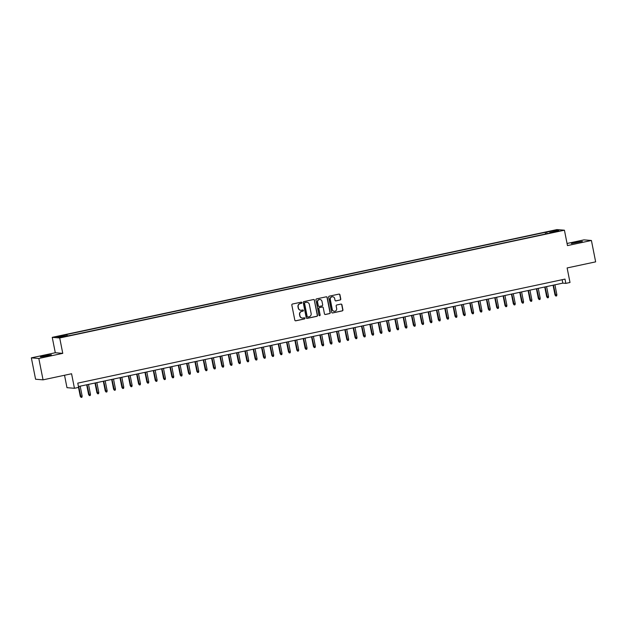 <?xml version="1.0" encoding="UTF-8"?>
<svg xmlns="http://www.w3.org/2000/svg" width="627" height="627" viewBox="0 0 627 627"><rect width="100%" height="100%" fill="white"/><g stroke="black" fill="none" stroke-linecap="round" stroke-linejoin="round"><path stroke-width="0.94" d="M301.853 302.637A0.603 0.58 94.7 0 0 301.164 302.175L292.48 304.024A0.854 0.831 94.7 0 0 291.829 305.043L294.815 320.146A0.854 0.831 94.7 0 0 295.803 320.812L304.487 318.955A0.603 0.58 94.7 0 0 304.424 317.771A0.603 0.58 94.7 0 0 304.26 317.779L303.131 318.022A2.743 2.673 94.7 0 1 299.988 315.898L299.737 314.636A2.743 2.673 94.7 0 1 301.822 311.392L302.943 311.149A0.603 0.58 94.7 0 0 302.872 309.965A0.603 0.58 94.7 0 0 302.708 309.981L301.587 310.216A2.743 2.673 94.7 0 1 298.436 308.092L298.193 306.83A2.743 2.673 94.7 0 1 300.27 303.586L301.399 303.35A0.603 0.58 94.7 0 0 301.853 302.637M300.733 310.255A2.743 2.673 94.7 0 1 298.24 308.076L297.99 306.815A2.743 2.673 94.7 0 1 300.074 303.57L301.195 303.327A0.603 0.58 94.7 0 0 301.226 302.159M295.466 320.812A0.854 0.831 94.7 0 0 295.599 320.797L304.291 318.939A0.603 0.58 94.7 0 0 304.322 317.771M302.277 318.061A2.743 2.673 94.7 0 1 299.784 315.883L299.534 314.621A2.743 2.673 94.7 0 1 301.618 311.376L302.739 311.133A0.603 0.58 94.7 0 0 302.77 309.965M575.562 242.383L571.377 243.574L582.342 241.403L575.562 242.383M44.619 355.744L40.426 356.935L47.197 355.956L51.39 354.764L44.619 355.744M550.804 231.057L554.19 230.564L550.804 231.057M340.124 300.019A0.854 0.831 94.7 0 0 340.774 299.008L339.936 294.768A0.854 0.831 94.7 0 0 338.956 294.102L329.308 296.163A0.854 0.831 94.7 0 0 328.658 297.174L331.652 312.285A0.854 0.831 94.7 0 0 332.631 312.951L342.279 310.89A0.854 0.831 94.7 0 0 342.93 309.879L341.919 304.753A0.854 0.831 94.7 0 0 340.931 304.095L336.801 304.973A0.854 0.831 94.7 0 0 336.15 305.984L336.652 308.523A2.296 2.234 94.7 0 1 334.277 311.282A2.296 2.234 94.7 0 1 332.279 309.456L330.311 299.51A2.296 2.234 94.7 0 1 332.686 296.759A2.296 2.234 94.7 0 1 334.685 298.577L335.014 300.239A0.854 0.831 94.7 0 0 336.001 300.905L339.928 300.004A0.854 0.831 94.7 0 0 340.579 298.993L339.74 294.753A0.854 0.831 94.7 0 0 339.089 294.087M38.811 358.464L62.763 353.354L55.294 352.742L31.35 357.852L38.811 358.464L43.051 379.844L71.572 373.755L74.448 388.285L78.618 387.4L77.772 383.128L564.99 279.101L565.836 283.373L570.006 282.487L567.121 267.948L595.65 261.859L591.418 240.486L583.949 239.875L567.051 243.48M62.763 353.354L59.714 337.961L564.425 230.203L567.474 245.596L591.418 240.486M314.511 300.2A0.854 0.831 94.7 0 0 313.531 299.534L303.883 301.595A0.854 0.831 94.7 0 0 303.233 302.606L306.227 317.717A0.854 0.831 94.7 0 0 307.206 318.375L316.854 316.322A0.854 0.831 94.7 0 0 317.505 315.303L314.315 300.184A0.854 0.831 94.7 0 0 313.665 299.518M316.596 298.875L326.244 296.814A0.854 0.831 94.7 0 1 327.223 297.48L330.217 312.591A0.854 0.831 94.7 0 1 329.567 313.602L325.437 314.488A0.854 0.831 94.7 0 1 324.457 313.821L323.242 307.692A0.854 0.831 94.7 0 0 322.254 307.026L319.519 307.614A0.854 0.831 94.7 0 0 318.869 308.625L320.131 315.005A0.603 0.58 94.7 0 1 319.511 315.726A0.603 0.58 94.7 0 1 318.986 315.248L315.945 299.894A0.854 0.831 94.7 0 1 316.596 298.875M43.051 379.844L35.582 379.233L31.35 357.852M59.769 336.268L63.633 335.304L58.515 336.166L56.485 336.746L59.769 336.268M59.714 337.961L52.245 337.35L556.956 229.592L564.425 230.203M545.584 233.996L545.255 232.327L65.529 334.747L66.94 334.865L67.293 335.696M545.255 232.327L555.828 230.485L558.892 230.736L549.73 232.688L551.149 232.805L71.415 335.233L60.843 337.075L57.778 336.824L66.94 334.865M64.526 375.26L66.987 387.682L74.448 388.285M55.294 352.742L52.245 337.35M78.446 386.545L562.811 283.13L565.836 283.373M562.137 279.713L562.811 283.13M549.73 232.688L549.714 233.111M547.183 233.652L546.666 232.437M555.828 230.485L555.389 231.481M306.869 318.375A0.854 0.831 94.7 0 0 307.003 318.359L316.651 316.298A0.854 0.831 94.7 0 0 317.301 315.287L314.315 300.184M305.012 302.575A0.603 0.58 94.7 0 0 304.557 303.288L307.183 316.549A0.603 0.58 94.7 0 0 307.873 317.011L309.056 316.76A2.743 2.673 94.7 0 0 311.141 313.516L309.346 304.448A2.743 2.673 94.7 0 0 306.203 302.324L304.816 302.559A0.603 0.58 94.7 0 0 304.361 303.264L304.557 303.288M307.606 317.003A0.603 0.58 94.7 0 1 306.987 316.525L304.361 303.264M306.854 302.269A2.743 2.673 94.7 0 0 306 302.308L306.203 302.324M304.816 302.559L306 302.308M325.099 314.488A0.854 0.831 94.7 0 0 325.233 314.472L329.363 313.586A0.854 0.831 94.7 0 0 330.014 312.575L327.028 297.464A0.854 0.831 94.7 0 0 326.377 296.798M322.396 307.011A0.854 0.831 94.7 0 0 322.059 307.011L319.315 307.598A0.854 0.831 94.7 0 0 318.665 308.609L320.131 315.005M319.409 315.71A0.603 0.58 94.7 0 0 319.927 314.989M321.98 301.336A2.296 2.234 94.7 0 0 319.982 299.518A2.296 2.234 94.7 0 0 317.607 302.269L318.304 305.772A0.854 0.831 94.7 0 0 319.284 306.438L322.027 305.851A0.854 0.831 94.7 0 0 322.678 304.84L321.98 301.336M319.88 299.51A2.296 2.234 94.7 0 0 317.403 302.253L317.607 302.269M318.947 306.438A0.854 0.831 94.7 0 1 318.101 305.757L317.403 302.253M335.664 300.905A0.854 0.831 94.7 0 0 335.798 300.889L339.928 300.004M332.584 296.751A2.296 2.234 94.7 0 0 330.108 299.494L330.311 299.51M334.183 311.266A2.296 2.234 94.7 0 1 332.083 309.44L330.108 299.494M332.294 312.951A0.854 0.831 94.7 0 0 332.428 312.936L342.076 310.874A0.854 0.831 94.7 0 0 342.726 309.856L341.715 304.738A0.854 0.831 94.7 0 0 341.064 304.071M82.145 396.052L81.949 397.228L81.118 397.408L80.28 396.342L82.145 396.052L80.185 386.169M81.118 397.408L78.689 386.491M80.28 396.342L78.516 387.423M90.468 394.273L90.28 395.449L89.442 395.629L88.611 394.563L90.468 394.273L88.517 384.39M89.442 395.629L87.012 384.712M88.611 394.563L86.675 384.79M98.8 392.494L98.604 393.67L97.773 393.85L96.934 392.784L98.8 392.494L96.84 382.611M97.773 393.85L95.343 382.932M96.934 392.784L94.998 383.011M107.131 390.715L106.935 391.899L106.104 392.071L105.265 391.013L107.131 390.715L105.171 380.84M106.104 392.071L103.674 381.153M105.265 391.013L103.33 381.232M115.454 388.944L115.266 390.119L114.427 390.292L113.597 389.234L115.454 388.944L113.503 379.061M114.427 390.292L111.998 379.382M113.597 389.234L111.661 379.453M123.785 387.165L123.59 388.34L122.759 388.513L121.92 387.455L123.785 387.165L121.826 377.282M122.759 388.513L120.329 377.603M121.92 387.455L119.984 377.673M132.117 385.386L131.921 386.561L131.09 386.741L130.251 385.676L132.117 385.386L130.157 375.502M131.09 386.741L128.66 375.824M130.251 385.676L128.316 375.894M140.44 383.606L140.252 384.782L139.413 384.962L138.583 383.896L140.44 383.606L138.489 373.723M139.413 384.962L136.984 374.045M138.583 383.896L136.647 374.115M148.771 381.827L148.575 383.003L147.745 383.183L146.906 382.117L148.771 381.827L146.812 371.944M147.745 383.183L145.315 372.266M146.906 382.117L144.97 372.336M157.103 380.048L156.907 381.224L156.076 381.404L155.237 380.338L157.103 380.048L155.143 370.165M156.076 381.404L153.646 370.486M155.237 380.338L153.301 370.557M165.426 378.269L165.238 379.445L164.399 379.625L163.569 378.559L165.426 378.269L163.475 368.386M164.399 379.625L161.97 368.707M163.569 378.559L161.633 368.786M173.757 376.49L173.561 377.666L172.731 377.846L171.892 376.78L173.757 376.49L171.798 366.607M172.731 377.846L170.301 366.928M171.892 376.78L169.956 367.007M182.089 374.719L181.893 375.894L181.062 376.067L180.223 375.009L182.089 374.719L180.129 364.836M181.062 376.067L178.632 365.149M180.223 375.009L178.287 365.227M190.412 372.94L190.224 374.115L189.385 374.288L188.555 373.23L190.412 372.94L188.461 363.057M189.385 374.288L186.956 363.378M188.555 373.23L186.619 363.448M198.743 371.16L198.547 372.336L197.717 372.509L196.878 371.45L198.743 371.16L196.784 361.277M197.717 372.509L195.287 361.599M196.878 371.45L194.942 361.669M207.075 369.381L206.879 370.557L206.048 370.737L205.209 369.671L207.075 369.381L205.115 359.498M206.048 370.737L203.618 359.82M205.209 369.671L203.273 359.89M215.398 367.602L215.21 368.778L214.371 368.958L213.541 367.892L215.398 367.602L213.446 357.719M214.371 368.958L211.942 358.041M213.541 367.892L211.605 358.111M223.729 365.823L223.533 366.999L222.703 367.179L221.864 366.113L223.729 365.823L221.77 355.94M222.703 367.179L220.273 356.261M221.864 366.113L219.928 356.332M232.061 364.044L231.865 365.22L231.034 365.4L230.195 364.334L232.061 364.044L230.101 354.161M231.034 365.4L228.604 354.482M230.195 364.334L228.259 354.553M240.384 362.265L240.196 363.441L239.357 363.621L238.526 362.555L240.384 362.265L238.432 352.382M239.357 363.621L236.928 352.703M238.526 362.555L236.591 352.782M248.715 360.486L248.519 361.661L247.689 361.842L246.85 360.776L248.715 360.486L246.756 350.611M247.689 361.842L245.259 350.924M246.85 360.776L244.914 351.002M257.046 358.715L256.851 359.89L256.02 360.063L255.181 359.005L257.046 358.715L255.087 348.831M256.02 360.063L253.59 349.145M255.181 359.005L253.245 349.223M265.37 356.935L265.182 358.111L264.343 358.283L263.512 357.225L265.37 356.935L263.418 347.052M264.343 358.283L261.914 347.374M263.512 357.225L261.577 347.444M273.701 355.156L273.505 356.332L272.674 356.512L271.836 355.446L273.701 355.156L271.742 345.273M272.674 356.512L270.245 345.595M271.836 355.446L269.9 345.665M282.032 353.377L281.837 354.553L281.006 354.733L280.167 353.667L282.032 353.377L280.073 343.494M281.006 354.733L278.576 343.815M280.167 353.667L278.231 343.886M290.356 351.598L290.16 352.774L289.329 352.954L288.498 351.888L290.356 351.598L288.404 341.715M289.329 352.954L286.9 342.036M288.498 351.888L286.563 342.107M298.687 349.819L298.491 350.995L297.66 351.175L296.822 350.109L298.687 349.819L296.728 339.936M297.66 351.175L295.231 340.257M296.822 350.109L294.886 340.328M307.018 348.04L306.822 349.215L305.992 349.396L305.153 348.33L307.018 348.04L305.059 338.157M305.992 349.396L303.562 338.478M305.153 348.33L303.217 338.549M315.342 346.261L315.146 347.436L314.315 347.617L313.484 346.551L315.342 346.261L313.39 336.378M314.315 347.617L311.885 336.699M313.484 346.551L311.541 336.777M323.673 344.482L323.477 345.665L322.646 345.838L321.808 344.779L323.673 344.482L321.714 334.606M322.646 345.838L320.217 334.92M321.808 344.779L319.872 334.998M331.996 342.71L331.808 343.886L330.978 344.058L330.139 343L331.996 342.71L330.045 332.827M330.978 344.058L328.548 333.141M330.139 343L328.203 333.219M340.328 340.931L340.132 342.107L339.301 342.279L338.47 341.221L340.328 340.931L338.368 331.048M339.301 342.279L336.871 331.369M338.47 341.221L336.527 331.44M348.659 339.152L348.463 340.328L347.632 340.508L346.794 339.442L348.659 339.152L346.7 329.269M347.632 340.508L345.203 329.59M346.794 339.442L344.858 329.661M356.982 337.373L356.794 338.549L355.956 338.729L355.125 337.663L356.982 337.373L355.031 327.49M355.956 338.729L353.534 327.811M355.125 337.663L353.189 327.882M365.314 335.594L365.118 336.77L364.287 336.95L363.456 335.884L365.314 335.594L363.354 325.711M364.287 336.95L361.857 326.032M363.456 335.884L361.513 326.103M373.645 333.815L373.449 334.99L372.618 335.171L371.78 334.105L373.645 333.815L371.686 323.932M372.618 335.171L370.189 324.253M371.78 334.105L369.844 324.324M381.968 332.036L381.78 333.211L380.942 333.392L380.111 332.326L381.968 332.036L380.017 322.153M380.942 333.392L378.52 322.474M380.111 332.326L378.175 322.552M390.3 330.257L390.104 331.432L389.273 331.612L388.434 330.547L390.3 330.257L388.34 320.373M389.273 331.612L386.843 320.695M388.434 330.547L386.498 320.773M398.631 328.477L398.435 329.661L397.604 329.833L396.766 328.775L398.631 328.477L396.672 318.602M397.604 329.833L395.175 318.916M396.766 328.775L394.83 318.994M406.954 326.706L406.766 327.882L405.928 328.054L405.097 326.996L406.954 326.706L405.003 316.823M405.928 328.054L403.498 317.144M405.097 326.996L403.161 317.215M415.286 324.927L415.09 326.103L414.259 326.275L413.42 325.217L415.286 324.927L413.326 315.044M414.259 326.275L411.829 315.365M413.42 325.217L411.484 315.436M423.617 323.148L423.421 324.324L422.59 324.504L421.752 323.438L423.617 323.148L421.657 313.265M422.59 324.504L420.161 313.586M421.752 323.438L419.816 313.657M431.94 321.369L431.752 322.544L430.914 322.725L430.083 321.659L431.94 321.369L429.989 311.486M430.914 322.725L428.484 311.807M430.083 321.659L428.147 311.878M440.272 319.59L440.076 320.765L439.245 320.946L438.406 319.88L440.272 319.59L438.312 309.707M439.245 320.946L436.815 310.028M438.406 319.88L436.47 310.099M448.603 317.811L448.407 318.986L447.576 319.167L446.737 318.101L448.603 317.811L446.643 307.928M447.576 319.167L445.146 308.249M446.737 318.101L444.802 308.319M456.926 316.032L456.738 317.207L455.9 317.387L455.069 316.322L456.926 316.032L454.975 306.148M455.9 317.387L453.47 306.47M455.069 316.322L453.133 306.548M465.258 314.252L465.062 315.428L464.231 315.608L463.392 314.542L465.258 314.252L463.298 304.369M464.231 315.608L461.801 304.691M463.392 314.542L461.456 304.769M473.589 312.481L473.393 313.657L472.562 313.829L471.723 312.771L473.589 312.481L471.629 302.598M472.562 313.829L470.132 302.912M471.723 312.771L469.788 302.99M481.912 310.702L481.724 311.878L480.885 312.05L480.055 310.992L481.912 310.702L479.961 300.819M480.885 312.05L478.456 301.14M480.055 310.992L478.119 301.211M490.243 308.923L490.048 310.099L489.217 310.279L488.378 309.213L490.243 308.923L488.284 299.04M489.217 310.279L486.787 299.361M488.378 309.213L486.442 299.432M498.575 307.144L498.379 308.319L497.548 308.5L496.709 307.434L498.575 307.144L496.615 297.261M497.548 308.5L495.118 297.582M496.709 307.434L494.774 297.653M506.898 305.365L506.71 306.54L505.871 306.721L505.041 305.655L506.898 305.365L504.947 295.482M505.871 306.721L503.442 295.803M505.041 305.655L503.105 295.873M515.229 303.586L515.033 304.761L514.203 304.941L513.364 303.876L515.229 303.586L513.27 293.702M514.203 304.941L511.773 294.024M513.364 303.876L511.428 294.094M523.561 301.806L523.365 302.982L522.534 303.162L521.695 302.096L523.561 301.806L521.601 291.923M522.534 303.162L520.104 292.245M521.695 302.096L519.759 292.315M531.884 300.027L531.696 301.203L530.857 301.383L530.027 300.317L531.884 300.027L529.933 290.144M530.857 301.383L528.428 290.466M530.027 300.317L528.091 290.544M540.215 298.248L540.019 299.432L539.189 299.604L538.35 298.538L540.215 298.248L538.256 288.373M539.189 299.604L536.759 288.686M538.35 298.538L536.414 288.765M548.547 296.477L548.351 297.653L547.52 297.825L546.681 296.767L548.547 296.477L546.587 286.594M547.52 297.825L545.09 286.907M546.681 296.767L544.745 286.986M556.87 294.698L556.682 295.873L555.843 296.046L555.013 294.988L556.87 294.698L554.919 284.815M555.843 296.046L553.414 285.136M555.013 294.988L553.077 285.207"/></g></svg>
